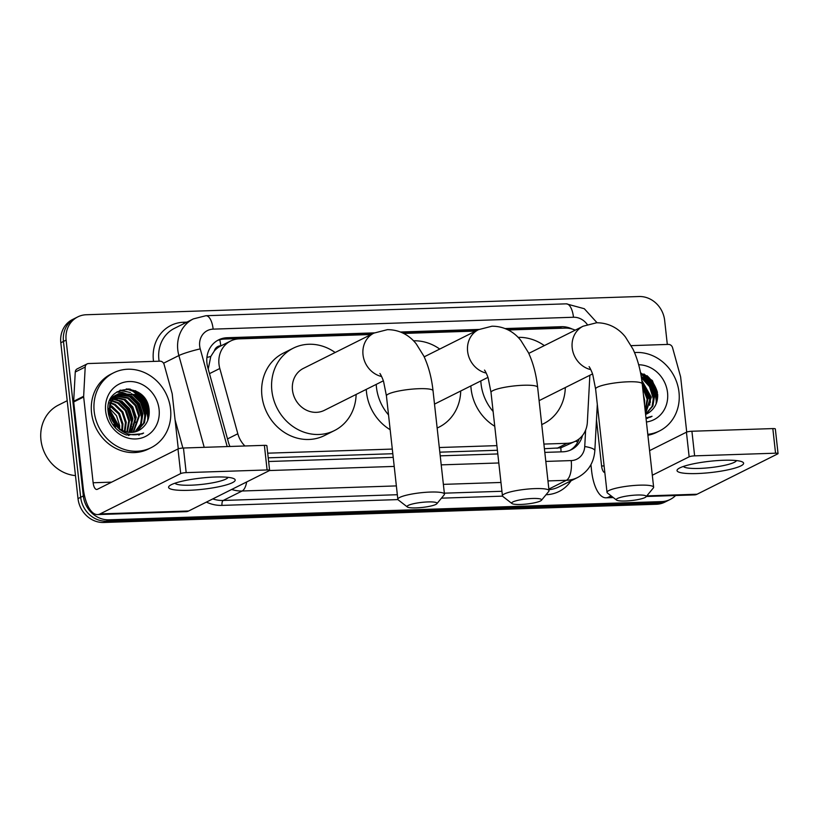 <?xml version="1.0" encoding="UTF-8"?>
<svg xmlns="http://www.w3.org/2000/svg" width="819" height="819" viewBox="0 0 819 819"><rect width="100%" height="100%" fill="white"/><g stroke="black" fill="none" stroke-linecap="round" stroke-linejoin="round"><path stroke-width="1.23" d="M221.161 345.751L220.772 345.761A8.374 7.504 63.4 0 0 214.302 351.003L210.79 356.47L208.231 369.082M214.302 351.003A25.123 22.522 -116.6 0 1 220.7 345.987L230.651 341.001A25.123 22.522 63.4 0 0 219.809 368.489L237.817 433.753A25.123 22.522 63.4 0 0 244.912 445.986M544.41 448.72L560.82 447.839L575.562 441.165A25.123 22.522 63.4 0 0 587.356 422.235L589.864 375.266M268.222 457.831L392.813 453.716M439.813 452.17L497.399 450.266M575.204 330.159A25.123 22.522 63.4 0 0 565.13 328.112L508.271 329.985M543.898 444.072L567.045 443.314A25.123 22.522 63.4 0 0 575.562 441.165M267.711 453.183L392.301 449.078M439.301 447.522L496.887 445.628M371.12 334.51L239.168 338.861A25.123 22.522 63.4 0 0 230.651 341.001M475.716 331.06L403.675 333.435M572.164 329.033A25.123 22.522 63.4 0 0 561.496 326.699L505.169 328.562M507.739 329.719L558.845 328.03A25.123 22.522 -116.6 0 1 562.366 328.204M138.554 392.424A33.497 30.027 -116.6 0 1 149.027 409.224A33.497 30.027 -116.6 0 0 138.554 392.424M647 375.655A33.497 30.027 -116.6 0 1 657.473 392.465A33.497 30.027 -116.6 0 0 647 375.655M675.603 495.515A25.123 22.522 -116.6 0 1 670.198 499.457A25.123 22.522 -116.6 0 1 661.67 501.597L108.947 519.819A25.123 22.522 -116.6 0 1 83.323 495.966L66.114 340.11A25.123 22.522 -116.6 0 1 77.785 316.892A25.123 22.522 -116.6 0 1 86.302 314.742L639.025 296.519A25.123 22.522 -116.6 0 1 664.649 320.372L667.311 344.451M77.785 316.892L72.471 319.543A25.123 22.522 -116.6 0 0 60.811 342.762L78.02 498.628A25.123 22.522 -116.6 0 0 103.634 522.481L656.367 504.258A25.123 22.522 -116.6 0 0 664.885 502.108L667.536 500.788A25.123 22.522 -116.6 0 1 659.019 502.927L106.286 521.15A25.123 22.522 -116.6 0 1 80.671 497.297L63.462 341.441A25.123 22.522 -116.6 0 1 75.123 318.212A25.123 22.522 -116.6 0 0 63.462 341.441L80.671 497.297A25.123 22.522 -116.6 0 0 106.286 521.15L659.019 502.927A25.123 22.522 -116.6 0 0 667.536 500.788L670.198 499.457M129.289 388.994A33.497 30.027 -116.6 0 1 140.899 399.375A33.497 30.027 -116.6 0 0 129.289 388.994M144.963 406.623A33.497 30.027 -116.6 0 1 147.645 416.871A33.497 30.027 -116.6 0 0 144.963 406.623M640.786 374.129A33.497 30.027 -116.6 0 1 649.344 382.606A33.497 30.027 -116.6 0 0 640.786 374.129M653.408 389.854A33.497 30.027 -116.6 0 1 656.091 400.112A33.497 30.027 -116.6 0 0 653.408 389.854M478.992 329.422L400.573 332.012M374.406 332.872L227.119 337.725A25.123 22.522 63.4 0 0 218.601 339.875A25.123 22.522 63.4 0 0 207.76 367.352L228.47 442.414A25.123 22.522 63.4 0 0 229.944 446.478M544.809 452.395L562.878 451.801A25.123 22.522 63.4 0 0 571.406 449.651A25.123 22.522 63.4 0 0 582.452 435.554M268.632 461.506L393.222 457.391M440.223 455.845L497.809 453.941M217.301 340.581A25.123 22.522 -116.6 0 1 224.467 339.056L371.744 334.203M403.143 333.169L476.33 330.753M579.217 438.82A25.123 22.522 -116.6 0 1 570.055 450.276M657.698 396.478A33.497 30.027 63.4 0 0 643.877 373.935M149.253 413.247A33.497 30.027 63.4 0 0 135.432 390.694M723.607 460.268A33.497 5.651 -6.3 0 1 741.942 461.732A33.497 5.651 -6.3 0 1 732.79 468.693A33.497 5.651 -6.3 0 1 697.061 473.546A33.497 5.651 -6.3 0 1 678.357 468.744A33.497 5.651 -6.3 0 1 723.607 460.268M683.425 466.441A26.792 4.525 173.7 0 0 699.303 468.427A26.792 4.525 173.7 0 0 736.486 460.585M631.203 345.638L668.427 344.41A4.187 3.757 63.4 0 1 672.553 347.676L680.538 376.597A4.187 3.757 63.4 0 1 680.671 377.303L686.721 432.074M590.929 464.649L591.625 470.976A33.497 13.718 -91.9 0 0 606.009 497.809A33.497 13.718 -91.9 0 0 608.527 497.153L611.097 495.864M646.314 496.488L694.563 494.891A33.497 13.718 -91.9 0 0 697.082 494.226L777.702 453.89A4.187 0.706 173.7 0 0 778.05 453.562A4.187 0.706 173.7 0 0 775.552 453.194L772.829 428.583A4.187 0.706 -6.3 0 1 775.337 428.951L778.05 453.562M694.625 455.855A4.187 0.706 173.7 0 0 689.148 456.818L686.435 432.207A4.187 0.706 -6.3 0 1 691.912 431.244L694.625 455.855L775.552 453.194M652.303 475.245L689.148 456.818M691.912 431.244L772.829 428.583M686.435 432.207L649.59 450.634M604.852 472.676A8.374 3.43 88.1 0 1 601.586 466.001L596.488 419.809M634.53 352.569A41.871 37.531 -116.6 0 1 678.992 392.219A41.871 37.531 -116.6 0 1 659.551 430.927A41.871 37.531 -116.6 0 1 647.788 434.336M646.058 418.673L652.047 416.277L645.976 417.946M646.815 413.892L650.184 411.681A20.936 18.765 -116.6 0 1 646.867 413.861A20.936 18.765 -116.6 0 1 645.597 414.434L652.907 405.978L654.616 395.505L651.197 385.196L643.662 377.774L641.216 376.576M650.184 411.681C655.456 407.391 657.944 401.607 657.667 394.328L652.354 380.559L640.519 372.747M638.666 364.762A29.31 26.269 -116.6 0 1 667.536 392.598A29.31 26.269 -116.6 0 1 646.426 421.99M645.577 414.312L652.078 406.388L653.787 395.915L650.368 385.606L641.349 377.416M645.454 413.175L650.46 397.573L641.932 381.5M645.495 413.575L651.3 397.164L641.789 380.354M645.147 410.36L647.143 399.232L642.587 387.254M645.249 411.302L647.972 398.822L642.403 385.575M644.563 405.139L644.655 400.481L643.417 394.717M659.551 430.927L656.899 432.248A41.871 37.531 -116.6 0 1 647.89 435.268M650.347 402.416L650.245 399.621L642.014 382.084M653.664 400.757L653.562 397.962L650.132 386.773L642.465 377.979M647.46 418.304L648.546 417.465M656.787 402.006L656.879 396.294L652.671 383.783L643.437 374.795L640.653 373.423M649.774 405.241L649.825 399.826L642.096 382.801M653.091 403.583L653.142 398.167L649.508 386.609L641.4 377.733M647.245 418.376L648.31 417.526M656.101 403.91L656.459 396.509L652.252 383.998L643.017 375.01L640.734 373.843M650.286 417.219L652.047 416.277M637.202 495.024A15.07 2.549 173.7 0 0 621.856 497.02A15.07 2.549 173.7 0 0 616.523 500.071A15.07 2.549 173.7 0 0 625.255 501.003A15.07 2.549 173.7 0 0 646.037 496.816A15.07 2.549 173.7 0 0 637.202 495.024M616.523 500.071L607.442 493.018A23.444 3.962 -6.3 0 1 607.022 492.383A23.444 3.962 -6.3 0 1 639.619 485.165A23.444 3.962 -6.3 0 1 653.634 487.233A23.444 3.962 -6.3 0 1 653.357 487.95L646.037 496.816M493.12 411.466A46.048 41.288 -116.6 0 1 481.05 383.865A46.048 41.288 -116.6 0 1 480.814 380.937M518.079 337.367A46.048 41.288 -116.6 0 1 544.328 345.608M494.758 426.269A46.048 41.288 -116.6 0 1 471.099 388.841A46.048 41.288 -116.6 0 1 470.864 385.923M565.305 387.551A46.048 41.288 -116.6 0 1 543.642 423.669A46.048 41.288 -116.6 0 1 541.738 424.549M532.616 498.474A15.07 2.549 173.7 0 0 517.27 500.47A15.07 2.549 173.7 0 0 511.926 503.521A15.07 2.549 173.7 0 0 520.669 504.453A15.07 2.549 173.7 0 0 541.451 500.266A15.07 2.549 173.7 0 0 532.616 498.474M511.926 503.521L502.856 496.468A23.444 3.962 -6.3 0 1 502.436 495.833A23.444 3.962 -6.3 0 1 535.022 488.605A23.444 3.962 -6.3 0 1 549.037 490.683A23.444 3.962 -6.3 0 1 548.771 491.4L541.451 500.266M388.534 414.916A46.048 41.288 -116.6 0 1 376.453 387.315A46.048 41.288 -116.6 0 1 376.228 384.387M413.482 340.806A46.048 41.288 -116.6 0 1 439.731 349.058M390.161 429.719A46.048 41.288 -116.6 0 1 366.502 392.291A46.048 41.288 -116.6 0 1 366.267 389.373M460.718 391.001A46.048 41.288 -116.6 0 1 439.056 427.119A46.048 41.288 -116.6 0 1 437.151 427.999M428.02 501.924A15.07 2.549 173.7 0 0 412.684 503.92A15.07 2.549 173.7 0 0 407.34 506.971A15.07 2.549 173.7 0 0 416.083 507.893A15.07 2.549 173.7 0 0 436.855 503.716A15.07 2.549 173.7 0 0 428.02 501.924M407.34 506.971L398.259 499.918A23.444 3.962 -6.3 0 1 397.839 499.283A23.444 3.962 -6.3 0 1 430.436 492.055A23.444 3.962 -6.3 0 1 444.451 494.133A23.444 3.962 -6.3 0 1 444.185 494.84L436.855 503.716M379.914 373.536C380.497 373.966 383.251 379.781 383.681 382.012L386.435 395.915A23.444 3.962 173.7 0 1 419.021 388.697A23.444 3.962 173.7 0 1 433.036 390.776C431.633 377.815 428.572 366.267 423.863 356.152L416.298 343.97C411.701 338.022 402.313 329.658 387.397 329.658L373.904 333.118L303.368 368.407A23.444 21.018 63.4 0 0 292.475 390.079A23.444 21.018 63.4 0 0 324.344 410.339L383.312 380.845M356.122 394.441A46.048 41.288 -116.6 0 1 334.459 430.559A46.048 41.288 -116.6 0 1 271.867 390.765A46.048 41.288 -116.6 0 1 293.253 348.188A46.048 41.288 -116.6 0 1 335.145 352.508M334.459 430.559L324.508 435.544A46.048 41.288 -116.6 0 1 261.916 395.741A46.048 41.288 -116.6 0 1 283.292 353.173L293.253 348.188M215.162 477.027A33.497 5.651 -6.3 0 1 233.497 478.491A33.497 5.651 -6.3 0 1 224.345 485.462A33.497 5.651 -6.3 0 1 188.616 490.315A33.497 5.651 -6.3 0 1 169.912 485.513A33.497 5.651 -6.3 0 1 215.162 477.027M174.979 483.2A26.792 4.525 173.7 0 0 190.847 485.196A26.792 4.525 173.7 0 0 228.04 477.344M83.651 396.273A4.187 3.757 63.4 0 0 83.671 396.99L73.71 401.965A4.187 3.757 -116.6 0 1 73.69 401.249L83.651 396.273L85.207 367.045A4.187 3.757 63.4 0 1 88.595 363.534L159.971 361.179A4.187 3.757 63.4 0 1 164.107 364.445L172.092 393.355A4.187 3.757 63.4 0 1 172.225 394.062L178.276 448.843M73.71 401.965L83.18 487.745A33.497 13.718 -91.9 0 0 97.553 514.578A33.497 13.718 -91.9 0 0 100.072 513.912L180.702 473.577L177.979 448.966L97.359 489.301A8.374 3.43 88.1 0 1 96.734 489.465A8.374 3.43 88.1 0 1 93.141 482.76L83.671 396.99M73.69 401.249L75.256 372.021A4.187 3.757 -116.6 0 1 77.221 368.867L87.172 363.892M97.553 514.578L186.118 511.66A33.497 13.718 -91.9 0 0 188.636 510.995L269.256 470.659A4.187 0.706 173.7 0 0 269.605 470.321A4.187 0.706 173.7 0 0 267.096 469.952L264.383 445.341A4.187 0.706 -6.3 0 1 266.881 445.71L269.605 470.321M177.979 448.966A4.187 0.706 -6.3 0 1 183.456 448.013L186.179 472.624L267.096 469.952M186.179 472.624A4.187 0.706 173.7 0 0 180.702 473.577M183.456 448.013L264.383 445.341M75.471 475.604A37.684 33.784 -116.6 0 1 40.95 439.926A37.684 33.784 -116.6 0 1 58.446 405.098L67.209 400.716M94.195 411.507A41.871 37.531 -116.6 0 1 113.636 372.809A41.871 37.531 -116.6 0 1 170.547 408.988A41.871 37.531 -116.6 0 1 151.105 447.686A41.871 37.531 -116.6 0 1 94.195 411.507M151.105 447.686L148.454 449.017A41.871 37.531 -116.6 0 1 91.544 412.837A41.871 37.531 -116.6 0 1 110.985 374.129L113.636 372.809M126.341 434.981L142.24 433.783L143.601 433.036C132.084 437.09 122.389 434.05 114.506 423.904A20.936 18.765 -116.6 0 0 138.421 430.63A20.936 18.765 -116.6 0 0 141.738 428.439C147.01 424.15 149.498 418.366 149.212 411.087C148.096 381.367 103.726 383.241 108.18 411.947C109.838 423.29 115.888 430.968 126.341 434.981M159.091 409.367A29.31 26.269 -116.6 0 1 135.544 438.953A29.31 26.269 -116.6 0 1 105.651 411.128A29.31 26.269 -116.6 0 1 129.197 381.531A29.31 26.269 -116.6 0 1 159.091 409.367M136.691 431.378L143.632 423.157L145.332 412.684L141.922 402.375L134.388 394.953L118.345 393.867M137.111 431.214L144.461 422.737L146.161 412.264L142.752 401.955L135.217 394.543L118.755 393.652L116.677 394.891L110.8 402.498L109.654 412.694L114.506 423.904M134.91 431.92L140.592 424.16L142.015 414.342L138.606 404.033L131.071 396.621L116.759 394.84M135.37 431.797L141.318 423.986L142.844 413.923L139.435 403.613L131.9 396.201L117.137 394.584M133.047 432.268L138.698 416.001L135.289 405.692L127.754 398.28L115.264 396.017M128.563 435.544L129.187 435.247M133.528 432.197L139.527 415.581L136.118 405.272L128.583 397.86L115.633 395.71M131.081 432.422L135.381 417.659L131.972 407.35L124.437 399.938L113.882 397.41M131.583 432.401L136.21 417.24L132.801 406.941L125.266 399.518L114.22 397.041M129.003 432.34L132.064 419.318L128.655 409.009L121.11 401.597L112.623 399.037M129.535 432.381L132.893 418.908L129.484 408.599L121.939 401.177L112.93 398.607M126.802 431.992L128.747 420.976L125.338 410.667L117.793 403.255L111.497 400.941M127.365 432.104L129.576 420.567L126.167 410.258L118.622 402.846L111.763 400.44M124.427 431.316L125.43 422.635L122.021 412.336L114.476 404.914L110.545 403.173M125.041 431.521L126.259 422.225L122.85 411.916L115.305 404.504L110.77 402.579M121.826 430.17L122.113 424.303L118.694 413.994L109.818 405.866M122.502 430.507L122.942 423.884L119.523 413.575L111.988 406.163L109.981 405.139M118.868 428.296L118.796 425.962L109.459 409.275M119.656 428.859L119.625 425.542L116.493 415.704L109.5 408.333M117.926 394.062L115.848 395.311L109.971 402.907L108.825 413.104L119.666 429.596M116.308 394.993L115.029 395.526M116.707 394.748L111.138 398.085M115.438 395.311L110.596 399.037M114.803 396.12L113.442 396.498M115.172 395.823L113.821 396.242M113.391 397.461L111.947 397.686M113.728 397.102L112.316 397.369M112.101 399.027L110.585 399.068M112.408 398.607L110.903 398.699M110.934 400.849L109.797 400.726M111.21 400.368L109.992 400.276M109.941 402.999L109.06 402.774M108.671 408.742L108.098 408.384M115.479 427.62L115.305 426.146M114.998 424.539L109.961 414.434M108.835 413.226L108.251 412.663M116.144 425.849L109.664 412.817M108.692 411.896L108.128 411.414M111.63 422.799L109.828 418.97M138.37 430.651L141.738 428.439M114.967 427.446L114.517 425.307M113.841 423.034L110.422 416.206M109.029 414.332L108.384 413.575M118.581 428.061L109.449 409.633M130.487 432.422L131.501 428.634M131.951 424.16L131.839 421.365L128.409 410.176L120.741 401.392M117.158 399.191L113.595 397.758M135.268 422.502L135.155 419.707L131.726 408.517L124.058 399.723M141.902 419.185L141.8 416.38L138.36 405.2L130.692 396.406M127.109 394.215L122.778 392.547M122.205 392.403L117.158 391.779M145.219 417.516L145.117 414.721L141.687 403.542L134.019 394.748M130.426 392.557L120.383 390.12M139.015 435.073L140.1 434.234M148.341 418.765L148.434 413.063L144.216 400.552L134.992 391.564L127.928 388.882M114.384 426.771L113.821 424.498M112.643 421.222L111.149 418.233M109.244 415.356L108.538 414.445M131.368 426.986L131.429 421.57L127.314 409.213L118.274 400.235M141.318 422L141.38 416.584L137.264 404.238L128.225 395.26M125.512 393.867L122.041 392.67M121.581 392.557L116.851 391.984M144.646 420.342L144.697 414.926L140.581 402.579L131.542 393.601M128.829 392.209L119.881 390.325M138.8 435.135L139.865 434.285M147.655 420.679L148.014 413.267L143.806 400.757L134.572 391.769L126.3 388.882M141.841 433.978L143.601 433.036M206.92 357.453A25.123 2.385 -15.4 0 1 210.79 356.47M561.035 451.863A25.123 10.289 -91.9 0 0 560.82 447.839M575.47 441.216A25.123 5.968 3.1 0 1 577.835 442.004M220.772 345.761A25.123 10.289 -91.9 0 0 219.779 339.752M557.063 448.3L567.045 443.314M227.508 438.912L237.817 433.753M209.49 373.648L219.809 368.489M558.845 328.03L561.496 326.699M587.243 324.478A16.749 15.008 63.4 0 0 573.484 317.25L213.145 329.136A16.749 15.008 63.4 0 0 199.682 346.038A16.749 15.008 63.4 0 0 200.235 348.884L227.191 446.57M597.051 322.747L584.305 308.722L566.298 303.839A16.749 6.859 88.1 0 1 573.484 317.25M204.207 447.328L178.88 355.548A33.497 30.027 -116.6 0 1 177.784 349.867A33.497 30.027 -116.6 0 1 193.335 318.908L174.427 328.368A33.497 30.027 63.4 0 0 158.876 359.326A33.497 30.027 63.4 0 0 159.132 361.21M163.565 363.206L178.88 355.548A16.749 1.597 -15.4 0 1 200.235 348.884M153.532 361.394A37.684 33.784 -116.6 0 1 183.671 322.236L186.886 322.133M571.017 480.814A37.684 33.784 -116.6 0 1 546.263 494.707L546.038 494.707M502.549 496.14L441.441 498.157M397.952 499.59L222 505.395A37.684 33.784 -116.6 0 1 206.408 502.098M661.67 501.597L656.367 504.258M66.114 340.11L60.811 342.762M83.323 495.966L78.02 498.628M108.947 519.819L103.634 522.481M548.935 489.68A33.497 30.027 63.4 0 0 558.834 486.916L577.743 477.446A33.497 30.027 -116.6 0 1 566.379 480.313L548.863 489.076M175.051 419.686L182.883 448.034M396.365 485.913L242.117 491.001L223.208 500.46L397.338 494.717M246.673 481.961A16.749 6.859 88.1 0 1 242.117 491.001A33.497 30.027 -116.6 0 1 231.695 489.445M212.786 498.914A33.497 30.027 63.4 0 0 223.208 500.46A4.187 1.72 -91.9 0 0 222 505.395M545.812 461.425L571.201 460.585A16.749 6.859 88.1 0 1 566.379 480.313L547.962 480.917M500.962 482.463L443.376 484.367M444.348 493.171L501.934 491.277M571.201 460.585A16.749 15.008 63.4 0 0 584.746 446.529L585.626 430.108M269.471 470.536L394.215 466.421M441.216 464.864L498.802 462.97M183.671 322.236A4.187 1.72 -91.9 0 0 183.937 323.607M584.746 446.529A16.749 3.972 3.1 0 1 594.829 450.747L597.307 404.381M566.298 303.839L205.958 315.714A16.749 6.859 88.1 0 1 213.145 329.136M224.467 339.056L227.119 337.725M608.527 497.153L612.592 497.02M646.805 495.884L697.082 494.226M601.586 466.001L604.105 465.919M640.704 373.679A33.497 30.027 -116.6 0 1 656.428 399.948M528.777 353.388L583.087 326.218L596.58 322.768C611.496 322.758 620.884 331.122 625.481 337.07L633.046 349.252C637.755 359.377 640.806 370.915 642.219 383.876A23.444 3.962 173.7 0 0 628.204 381.797A23.444 3.962 173.7 0 0 595.608 389.025L607.022 492.383M583.087 326.218A23.444 21.018 63.4 0 0 572.194 347.891A23.444 21.018 63.4 0 0 590.816 369.635M424.191 356.838L478.491 329.668L491.994 326.208C506.9 326.208 516.298 334.572 520.894 340.52L528.46 352.702C533.159 362.827 536.22 374.365 537.633 387.326A23.444 3.962 173.7 0 0 523.617 385.247A23.444 3.962 173.7 0 0 491.021 392.465L502.436 495.833M478.491 329.668A23.444 21.018 63.4 0 0 467.608 351.341A23.444 21.018 63.4 0 0 486.23 373.085M373.904 333.118A23.444 21.018 63.4 0 0 363.022 354.791A23.444 21.018 63.4 0 0 381.634 376.535M100.072 513.912L188.636 510.995M93.141 482.76L111.66 482.145M85.207 367.045L75.256 372.021M130.119 389.107A33.497 30.027 -116.6 0 1 147.983 416.707M577.743 477.446C588.165 471.744 593.857 462.837 594.829 450.747M205.958 315.714L193.335 318.908M606.009 497.809L613.298 497.573M543.642 423.669L541.748 424.611M642.219 383.876L653.634 487.233M589.086 366.646C589.68 367.076 592.434 372.88 592.864 375.112L595.608 389.025M539.097 400.655L592.495 373.945M439.056 427.119L437.151 428.061M537.633 387.326L549.037 490.683M484.5 370.086C485.094 370.516 487.848 376.33 488.278 378.562L491.021 392.465M434.51 404.105L487.909 377.395M386.435 395.915L397.839 499.283M433.036 390.776L444.451 494.133M118.755 393.652L117.926 394.072"/></g></svg>
